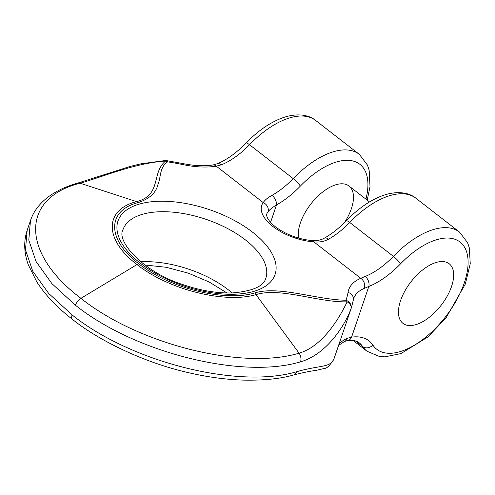 <?xml version="1.0" encoding="UTF-8"?>
<svg xmlns="http://www.w3.org/2000/svg" width="495" height="495" viewBox="0 0 495 495"><rect width="100%" height="100%" fill="white"/><g stroke="black" fill="none" stroke-linecap="round" stroke-linejoin="round"><path stroke-width="0.74" d="M415.429 324.769A37.713 19.107 -52.2 0 1 402.936 323.34A37.713 19.107 -52.2 0 1 410.961 281.828A37.713 19.107 -52.2 0 1 449.182 263.748A37.713 19.107 -52.2 0 1 447.288 295.973A37.713 19.107 -52.2 0 1 415.429 324.769A37.713 19.107 -52.2 0 1 402.936 323.34A37.713 19.107 -52.2 0 1 410.961 281.828A37.713 19.107 -52.2 0 1 449.182 263.748A37.713 19.107 -52.2 0 1 451.545 286.475A37.713 19.107 -52.2 0 1 415.429 324.769M344.514 222.546A37.713 19.107 127.8 0 0 351.357 208.735A37.713 19.107 127.8 0 0 348.994 186.009A37.713 19.107 127.8 0 0 316.008 198.049A37.713 19.107 127.8 0 0 298.584 238.089M30.467 220.634L27.151 230.367C23.599 241.189 23.952 252.599 28.209 264.578L36.878 282.02C45.373 295.138 57.272 307.63 72.579 319.492C100.559 341.798 144.453 361.956 182.865 371.318C203.891 376.59 224.142 379.523 243.62 380.123C263.977 380.5 280.813 378.737 294.141 374.833C303.664 372.444 311.002 370.972 316.156 370.415L324.689 368.342C326.83 368.459 329.849 365.465 333.766 359.37A7.543 7.246 22.8 0 0 333.933 358.943A165.943 80.45 -161.2 0 0 334.478 357.433L333.847 359.166A7.543 6.596 -158.8 0 0 333.933 358.943C330.017 367.94 320.531 364.926 297.266 371.553C238.627 389.318 131.243 362.321 72.109 314.944A7.543 3.824 127.8 0 0 72.555 319.473M138.736 263.779C169.377 288.214 224.52 302.111 254.776 292.953C278.611 285.411 316.701 299.852 345.949 300.236A7.543 6.596 21.2 0 1 350.936 308.985C342.899 330.103 323.817 355.274 300.576 361.82C241.937 379.585 134.553 352.589 75.419 305.211A7.543 3.824 -52.2 0 1 80.92 298.324C20.883 253.149 20.474 198.303 80.054 183.206C102.49 177.024 134.362 163.109 165.646 161.024C151.13 172.532 162.038 195.327 136.54 201.613C104.037 209.824 104.136 239.828 137.016 264.547L80.92 298.324C138.266 344.242 242.216 370.371 299.085 353.17C321.267 346.791 337.949 321.082 347.119 301.839C318.774 302.618 280.331 287.119 256.292 294.537C225.305 303.93 168.387 289.686 137.016 264.547A7.543 3.824 -52.2 0 1 138.736 263.779C106.858 239.698 106.567 210.585 138.278 202.554C149.471 198.829 156.024 192.809 157.948 184.499C161.129 176.981 159.378 167.366 167.601 161.846A7.543 2.296 -81.4 0 0 166.605 160.634L182.872 163.56C194.318 165.874 204.348 166.345 212.943 164.977L217.045 163.839C226.592 159.984 236.27 153.042 246.083 143.018A7.543 1.355 44 0 1 249.523 144.726L293.195 178.608A75.426 38.214 -52.2 0 1 359.333 154.347L367.445 165.052L369.159 170.218L370.006 186.572L367.222 200.147M312.258 240.595C299.617 239.401 288.096 235.36 277.707 228.473C275.14 226.79 270.425 222.985 267.875 218.697C266.656 216.111 266.279 214.576 266.756 214.081A33.945 16.453 -161.2 0 1 267.968 211.792C269.657 209.633 272.498 207.356 276.488 204.955A7.543 4.177 -119.2 0 0 272.009 195.346C267.708 197.722 264.776 200.141 263.222 202.603A41.487 20.109 18.8 0 0 272.98 226.549A41.487 20.109 18.8 0 0 313.824 241.869A7.543 3.112 94.3 0 0 312.258 240.595L313.354 240.65C317.505 240.774 321.119 239.97 324.188 238.237C331.662 234.048 339.025 228.226 346.271 220.758A7.543 1.355 44 0 1 349.705 222.465A75.426 38.214 -52.2 0 1 415.85 198.198L459.515 232.087A75.426 38.214 127.8 0 0 393.377 256.348L349.705 222.465A60.34 30.572 -52.2 0 1 328.519 239.196C324.188 241.554 319.294 242.439 313.824 241.869L360.768 278.301L365.223 276.433A7.543 4.925 68.2 0 1 368.831 286.463L364.363 288.331A56.572 27.423 18.8 0 0 353.684 298.497L353.368 299.803A7.543 6.571 8.8 0 0 348.035 292.409A64.115 31.08 -161.2 0 1 360.768 278.301A7.543 5.798 67 0 1 364.363 288.331M347.539 340.634A7.543 5.761 -98.2 0 0 351.574 337.157L347.354 338.289A56.572 27.423 18.8 0 0 338.939 344.334M338.586 345.374L344.588 341.445A7.543 5.798 -113 0 0 347.354 338.289M30.467 220.628C35.275 205.858 49.444 191.089 77.647 183.125L130.445 166.357L140.976 163.802L165.126 160.559A7.543 1.417 87.3 0 1 165.646 161.024A7.543 5.983 -117.5 0 1 167.601 161.846A158.4 76.793 -161.2 0 1 183.459 164.699A64.115 31.08 18.8 0 0 216.278 166.178L221.37 164.804A7.543 4.925 -111.8 0 0 217.058 163.839M267.968 211.792A7.543 6.515 -143.2 0 0 263.222 202.603L216.278 166.178A7.543 4.876 -99.2 0 0 212.943 164.977M334.478 357.433L351.487 307.475A165.943 80.45 -161.2 0 1 350.936 308.985A7.543 5.612 -159.5 0 0 347.119 301.839A7.543 4.585 83.7 0 0 345.949 300.236A158.4 76.793 18.8 0 0 348.035 292.409M324.213 238.225A7.543 4.177 60.8 0 1 328.519 239.196M365.916 199.138A67.883 34.396 127.8 0 0 351.889 160.751A67.883 34.396 127.8 0 0 300.323 186.132A7.543 1.355 -136 0 0 293.195 178.608A60.34 30.572 -52.2 0 1 272.009 195.346M270.567 222.342L276.488 204.955A67.883 34.396 127.8 0 0 300.323 186.132M27.157 230.404L25.474 249.827L32.744 271.217L48.578 293.337L72.109 314.944M30.473 220.671L28.784 240.094L36.055 261.484L51.888 283.61L75.419 305.211M140.722 261.805A75.426 36.568 -161.2 0 1 228.362 289.822A75.426 36.568 -161.2 0 1 232.161 292.935M245.365 239.865A75.426 36.568 -161.2 0 1 265.803 278.308C263.687 286.252 252.697 291.122 232.829 292.91C217.503 293.43 201.038 290.72 183.435 284.786C143.154 272.207 115.985 241.053 122.995 229.692A75.426 36.568 -161.2 0 1 172.124 212.089A75.426 36.568 -161.2 0 1 245.365 239.865M246.083 143.018C257.592 131.15 269.497 122.847 281.81 118.113C296.555 112.594 309.047 114.803 315.662 120.458A75.426 38.214 127.8 0 0 249.523 144.726A60.34 30.572 127.8 0 1 221.37 164.804M400.505 263.872A67.883 34.396 -52.2 0 1 464.514 247.147A67.883 34.396 -52.2 0 1 437.648 326.057A67.883 34.396 -52.2 0 1 372.865 345.058A67.883 34.396 127.8 0 0 351.574 337.157L368.831 286.463A67.883 34.396 -52.2 0 0 400.505 263.872A7.543 1.355 -136 0 0 393.377 256.348A60.34 30.572 127.8 0 1 365.223 276.433M344.588 341.445L347.502 340.64C352.867 340.009 356.759 340.727 359.178 342.788A60.34 30.572 -52.2 0 1 362.668 346.556L355.435 340.944M372.865 345.058A7.543 6.41 146.2 0 1 362.668 346.556A75.426 38.214 127.8 0 0 367.036 351.271L353.158 340.498M294.16 374.789L297.266 371.553M252.592 232.204A82.968 40.225 18.8 0 0 119.549 217.553A82.968 40.225 18.8 0 0 217.435 293.504A82.968 40.225 18.8 0 0 252.592 232.204M77.628 183.169L80.054 183.206L136.54 201.613L138.278 202.554M183.459 164.699A7.543 1.627 -78.2 0 0 182.872 163.56M300.576 361.82C301.399 358.838 300.898 355.948 299.085 353.17L254.776 292.953M348.994 186.009L369.524 201.935M315.662 120.458L359.333 154.347M144.806 264.992L166.091 267.263L188.36 273.172L209.125 281.977L226.982 292.966M346.271 220.758C357.774 208.89 369.685 200.586 381.992 195.853C396.743 190.334 409.235 192.543 415.85 198.198M367.036 351.271L379.418 356.468L384.85 356.846L400.9 353.609L427.835 337.002L445.995 317.914L465.337 284.043L470.25 263.748L469.334 247.915L467.608 242.736L459.515 232.087M166.58 160.628A7.543 7.543 0 0 0 165.126 160.559M351.487 307.475L353.368 299.803"/></g></svg>
